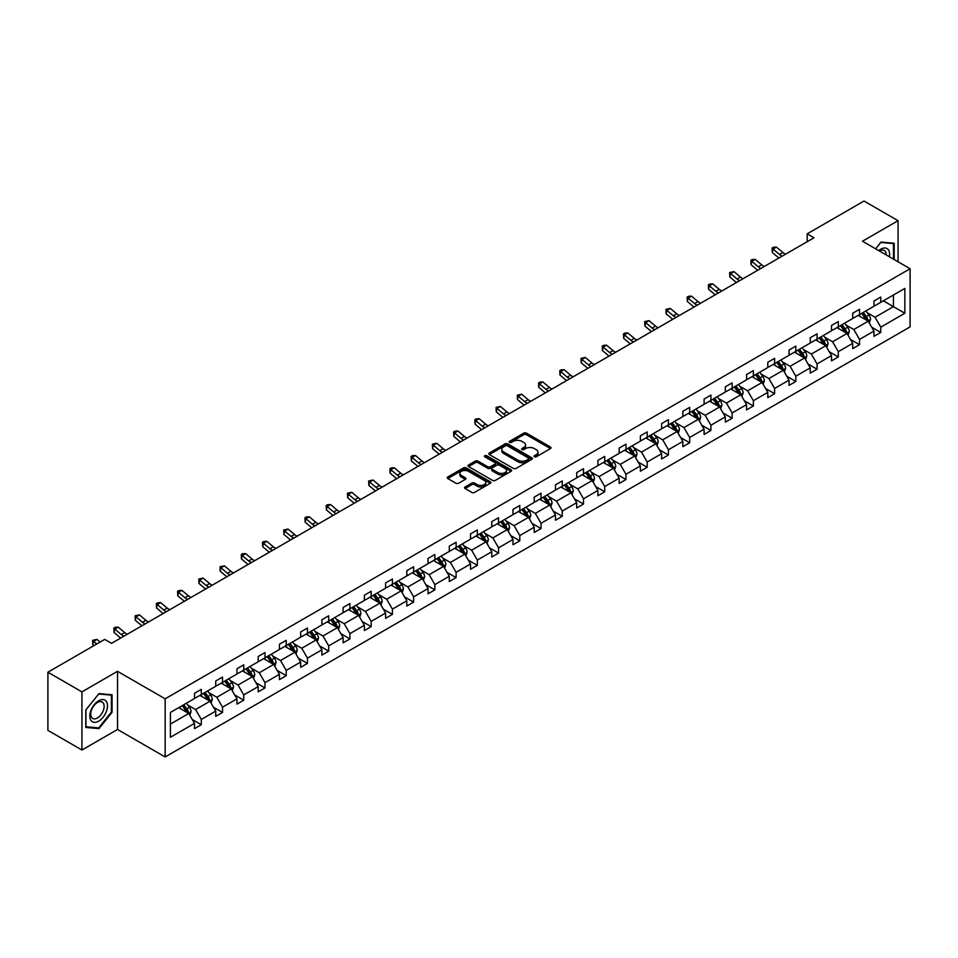<?xml version="1.0" encoding="UTF-8"?>
<svg xmlns="http://www.w3.org/2000/svg" width="958" height="958" viewBox="0 0 958 958"><rect width="100%" height="100%" fill="white"/><g stroke="black" fill="none" stroke-linecap="round" stroke-linejoin="round"><path stroke-width="1.44" d="M534.396 456.762A1.317 0.766 0 0 0 536.276 456.762L550.467 448.572A1.892 1.09 0 0 0 551.018 447.793A1.892 1.09 0 0 0 550.467 447.027L526.421 433.136A1.892 1.09 0 0 0 523.751 433.136L509.548 441.339A1.317 0.766 0 0 0 511.416 442.416L513.26 441.351A6.047 3.497 0 0 1 521.811 441.351L523.81 442.512A6.047 3.497 0 0 1 525.583 444.979A6.047 3.497 0 0 1 523.81 447.446L521.978 448.512A1.317 0.766 0 0 0 523.846 449.589L525.679 448.524A6.047 3.497 0 0 1 534.241 448.524L536.24 449.685A6.047 3.497 0 0 1 538.013 452.152A6.047 3.497 0 0 1 536.24 454.619L534.396 455.685A1.317 0.766 0 0 0 534.396 456.762L534.396 455.685M465.097 486.975A1.892 1.09 0 0 0 464.546 487.754A1.892 1.09 0 0 0 465.097 488.52L471.839 492.424A1.892 1.09 0 0 0 474.509 492.424L490.28 483.323A1.892 1.09 0 0 0 490.831 482.545A1.892 1.09 0 0 0 490.28 481.778L466.235 467.887A1.892 1.09 0 0 0 463.564 467.887L447.793 476.988A1.892 1.09 0 0 0 447.242 477.767A1.892 1.09 0 0 0 447.793 478.533L455.948 483.239A1.892 1.09 0 0 0 458.619 483.239L465.36 479.347A1.892 1.09 0 0 0 465.911 478.569A1.892 1.09 0 0 0 465.36 477.803L461.325 475.467A5.053 2.922 0 0 1 459.84 473.408A5.053 2.922 0 0 1 462.965 470.713A5.053 2.922 0 0 1 468.474 471.348L484.305 480.485A5.053 2.922 0 0 1 485.778 482.545A5.053 2.922 0 0 1 482.664 485.239A5.053 2.922 0 0 1 477.156 484.604L474.509 483.083A1.892 1.09 0 0 0 471.839 483.083L465.097 486.975L465.097 488.52L471.839 484.652L471.839 483.083M117.523 671.319L81.933 691.868L47.9 672.217L47.9 730.367L81.933 750.018L117.523 729.469L165.159 756.964L165.159 698.813L117.523 671.319L117.523 729.469M898.053 261.774L898.053 220.675L862.463 241.224L910.1 268.731L165.159 698.813M898.053 220.675L864.02 201.036L807.199 233.836L807.199 241.691M47.9 672.217L104.721 639.405L111.535 643.333L814.001 237.764L807.199 233.836M513.392 468.426A1.892 1.09 0 0 0 516.063 468.426L531.834 459.325A1.892 1.09 0 0 0 532.385 458.559A1.892 1.09 0 0 0 531.834 457.78L507.776 443.901A1.892 1.09 0 0 0 505.106 443.901L489.346 453.002A1.892 1.09 0 0 0 488.796 453.781A1.892 1.09 0 0 0 489.346 454.547L513.392 468.426M485.263 457.05A1.317 0.766 0 0 1 486.604 457.241L511.033 471.336L495.286 480.425A1.892 1.09 0 0 1 492.616 480.425L468.57 466.546L475.312 462.678L475.312 461.097L468.57 465.001A1.892 1.09 0 0 0 468.019 465.768A1.892 1.09 0 0 0 468.57 466.546L468.57 465.001M475.312 462.678A1.892 1.09 0 0 1 477.982 462.678L477.982 461.097A1.892 1.09 0 0 0 475.312 461.097M477.982 461.097L487.742 466.738A1.892 1.09 0 0 0 490.412 466.738L494.891 464.151A1.892 1.09 0 0 0 495.442 463.373A1.892 1.09 0 0 0 494.891 462.606L484.736 456.738A1.317 0.766 0 0 1 486.604 455.661L511.057 469.779A1.892 1.09 0 0 1 511.608 470.546A1.892 1.09 0 0 1 511.057 471.324L511.057 469.779M81.933 691.868L81.933 750.018M170.404 712.453L194.498 698.538L194.498 693.281L201.3 689.353L201.3 694.61L215.73 686.287L215.73 681.018L222.531 677.09L222.531 682.359L236.961 674.025L236.961 668.756L243.763 664.828L243.763 670.097L258.193 661.762L258.193 656.505L264.995 652.566L264.995 657.835L279.425 649.512L279.425 644.243L286.226 640.315L286.226 645.572L300.656 637.25L300.656 631.981L307.47 628.053L307.47 633.322L321.888 624.987L321.888 619.718L328.702 615.79L328.702 621.059L343.132 612.725L343.132 607.468L349.933 603.54L349.933 608.797L364.363 600.474L364.363 595.205L371.165 591.278L371.165 596.547L385.595 588.212L385.595 582.943L392.397 579.015L392.397 584.284L406.827 575.95L406.827 570.693L413.628 566.753L413.628 572.022L428.058 563.687L428.058 558.43L434.86 554.502L434.86 559.759L449.29 551.437L449.29 546.168L456.104 542.24L456.104 547.509L470.522 539.174L470.522 533.905L477.335 529.978L477.335 535.247L491.765 526.912L491.765 521.655L498.567 517.727L498.567 522.984L512.997 514.662L512.997 509.393L519.799 505.465L519.799 510.734L534.229 502.399L534.229 497.13L541.03 493.202L541.03 498.471L555.46 490.137L555.46 484.88L562.262 480.94L562.262 486.209L576.692 477.874L576.692 472.617L583.494 468.69L583.494 473.947L597.924 465.624L597.924 460.355L604.737 456.427L604.737 461.696L619.155 453.362L619.155 448.093L625.969 444.165L625.969 449.434L640.399 441.099L640.399 435.842L647.201 431.914L647.201 437.171L661.631 428.849L661.631 423.58L668.433 419.652L668.433 424.909L682.862 416.586L682.862 411.317L689.664 407.389L689.664 412.659L704.094 404.324L704.094 399.055L710.896 395.127L710.896 400.396L725.326 392.061L725.326 386.804L732.14 382.877L732.14 388.134L746.557 379.811L746.557 374.542L753.371 370.614L753.371 375.883L767.801 367.549L767.801 362.28L774.603 358.352L774.603 363.621L789.033 355.286L789.033 350.029L795.835 346.101L795.835 351.358L810.264 343.036L810.264 337.767L817.066 333.839L817.066 339.096L831.496 330.773L831.496 325.504L838.298 321.577L838.298 326.846L852.728 318.511L852.728 313.242L859.53 309.314L859.53 314.583L873.959 306.249L873.959 300.992L880.773 297.064L880.773 302.321L904.855 288.418L904.855 313.254L880.773 327.157L880.773 332.426L873.959 336.354L873.959 331.085L859.53 339.419L859.53 344.676L852.728 348.616L852.728 343.347L838.298 351.67L838.298 356.939L831.496 360.867L831.496 355.61L817.066 363.932L817.066 369.201L810.264 373.129L810.264 367.86L795.835 376.195L795.835 381.464L789.033 385.391L789.033 380.122L774.603 388.457L774.603 393.714L767.801 397.642L767.801 392.385L753.371 400.707L753.371 405.976L746.557 409.904L746.557 404.635L732.14 412.97L732.14 418.239L725.326 422.167L725.326 416.898L710.896 425.232L710.896 430.489L704.094 434.429L704.094 429.16L689.664 437.483L689.664 442.752L682.862 446.679L682.862 441.422L668.433 449.745L668.433 455.014L661.631 458.942L661.631 453.673L647.201 462.007L647.201 467.276L640.399 471.204L640.399 465.935L625.969 474.27L625.969 479.527L619.155 483.455L619.155 478.198L604.737 486.52L604.737 491.789L597.924 495.717L597.924 490.448L583.494 498.783L583.494 504.052L576.692 507.979L576.692 502.711L562.262 511.045L562.262 516.302L555.46 520.242L555.46 514.973L541.03 523.308L541.03 528.565L534.229 532.492L534.229 527.235L519.799 535.558L519.799 540.827L512.997 544.755L512.997 539.486L498.567 547.82L498.567 553.089L491.765 557.017L491.765 551.748L477.335 560.083L477.335 565.34L470.522 569.268L470.522 564.011L456.104 572.333L456.104 577.602L449.29 581.53L449.29 576.261L434.86 584.596L434.86 589.865L428.058 593.792L428.058 588.523L413.628 596.858L413.628 602.115L406.827 606.055L406.827 600.786L392.397 609.12L392.397 614.377L385.595 618.305L385.595 613.048L371.165 621.371L371.165 626.64L364.363 630.568L364.363 625.299L349.933 633.633L349.933 638.902L343.132 642.83L343.132 637.561L328.702 645.896L328.702 651.153L321.888 655.08L321.888 649.823L307.47 658.146L307.47 663.415L300.656 667.343L300.656 662.086L286.226 670.408L286.226 675.677L279.425 679.605L279.425 674.336L264.995 682.671L264.995 687.94L258.193 691.868L258.193 686.599L243.763 694.933L243.763 700.19L236.961 704.118L236.961 698.861L222.531 707.184L222.531 712.453L215.73 716.38L215.73 711.111L201.3 719.446L201.3 724.715L194.498 728.643L194.498 723.374L170.404 737.289L170.404 712.453M165.159 756.964L910.1 326.882L910.1 268.731M199.935 695.4L210.006 701.22L195.576 709.543L187.708 704.992M195.576 709.543L201.3 719.446M210.006 701.22L215.73 711.111M194.498 697.28L195.576 697.915L201.3 694.61M221.166 683.138L231.237 688.958L216.819 697.28L208.94 692.742M216.819 697.28L222.531 707.184M231.237 688.958L236.961 698.861M215.73 685.03L216.819 685.653L222.531 682.359M242.398 670.875L252.481 676.695L238.051 685.03L230.171 680.479M238.051 685.03L243.763 694.933M252.481 676.695L258.193 686.599M236.961 672.767L238.051 673.39L243.763 670.097M263.642 658.625L273.713 664.433L259.283 672.767L251.403 668.217M259.283 672.767L264.995 682.671M273.713 664.433L279.425 674.336M258.193 660.505L259.283 661.14L264.995 657.835M284.873 646.363L294.944 652.182L280.514 660.505L272.635 655.955M280.514 660.505L286.226 670.408M294.944 652.182L300.656 662.086M279.425 648.255L280.514 648.877L286.226 645.572M306.105 634.1L316.176 639.92L301.746 648.255L293.867 643.704M301.746 648.255L307.47 658.146M316.176 639.92L321.888 649.823M300.656 635.992L301.746 636.615L307.47 633.322M327.337 621.85L337.408 627.658L322.978 635.992L315.098 631.442M322.978 635.992L328.702 645.896M337.408 627.658L343.132 637.561M321.888 623.73L322.978 624.365L328.702 621.059M348.568 609.587L358.639 615.407L344.209 623.73L336.342 619.179M344.209 623.73L349.933 633.633M358.639 615.407L364.363 625.299M343.132 611.467L344.209 612.102L349.933 608.797M369.8 597.325L379.871 603.145L365.453 611.467L357.574 606.929M365.453 611.467L371.165 621.371M379.871 603.145L385.595 613.048M364.363 599.217L365.453 599.84L371.165 596.547M391.032 585.063L401.115 590.882L386.685 599.217L378.805 594.667M386.685 599.217L392.397 609.12M401.115 590.882L406.827 600.786M385.595 586.955L386.685 587.577L392.397 584.284M412.275 572.812L422.346 578.62L407.916 586.955L400.037 582.404M407.916 586.955L413.628 596.858M422.346 578.62L428.058 588.523M406.827 574.692L407.916 575.327L413.628 572.022M433.507 560.55L443.578 566.37L429.148 574.692L421.269 570.142M429.148 574.692L434.86 584.596M443.578 566.37L449.29 576.261M428.058 562.442L429.148 563.064L434.86 559.759M454.739 548.287L464.81 554.107L450.38 562.442L442.5 557.891M450.38 562.442L456.104 572.333M464.81 554.107L470.522 564.011M449.29 550.179L450.38 550.802L456.104 547.509M475.97 536.037L486.041 541.845L471.611 550.179L463.732 545.629M471.611 550.179L477.335 560.083M486.041 541.845L491.765 551.748M470.522 537.917L471.611 538.552L477.335 535.247M497.202 523.775L507.273 529.582L492.855 537.917L484.976 533.366M492.855 537.917L498.567 547.82M507.273 529.582L512.997 539.486M491.765 525.655L492.855 526.289L498.567 522.984M518.434 511.512L528.517 517.332L514.087 525.655L506.207 521.116M514.087 525.655L519.799 535.558M528.517 517.332L534.229 527.235M512.997 513.404L514.087 514.027L519.799 510.734M539.677 499.25L549.748 505.07L535.318 513.404L527.439 508.854M535.318 513.404L541.03 523.308M549.748 505.07L555.46 514.973M534.229 501.142L535.318 501.764L541.03 498.471M560.909 486.999L570.98 492.807L556.55 501.142L548.671 496.591M556.55 501.142L562.262 511.045M570.98 492.807L576.692 502.711M555.46 488.879L556.55 489.514L562.262 486.209M582.141 474.737L592.212 480.557L577.782 488.879L569.902 484.329M577.782 488.879L583.494 498.783M592.212 480.557L597.924 490.448M576.692 476.617L577.782 477.252L583.494 473.947M603.372 462.474L613.443 468.294L599.013 476.617L591.134 472.078M599.013 476.617L604.737 486.52M613.443 468.294L619.155 478.198M597.924 464.367L599.013 464.989L604.737 461.696M624.604 450.224L634.675 456.032L620.245 464.367L612.378 459.816M620.245 464.367L625.969 474.27M634.675 456.032L640.399 465.935M619.155 452.104L620.245 452.739L625.969 449.434M645.836 437.962L655.907 443.77L641.489 452.104L633.609 447.554M641.489 452.104L647.201 462.007M655.907 443.77L661.631 453.673M640.399 439.842L641.489 440.476L647.201 437.171M667.067 425.699L677.15 431.519L662.72 439.842L654.841 435.303M662.72 439.842L668.433 449.745M677.15 431.519L682.862 441.422M661.631 427.591L662.72 428.214L668.433 424.909M688.311 413.437L698.382 419.257L683.952 427.591L676.073 423.041M683.952 427.591L689.664 437.483M698.382 419.257L704.094 429.16M682.862 415.329L683.952 415.952L689.664 412.659M709.543 401.186L719.614 406.994L705.184 415.329L697.304 410.778M705.184 415.329L710.896 425.232M719.614 406.994L725.326 416.898M704.094 403.067L705.184 403.701L710.896 400.396M730.774 388.924L740.845 394.744L726.415 403.067L718.536 398.516M726.415 403.067L732.14 412.97M740.845 394.744L746.557 404.635M725.326 390.804L726.415 391.439L732.14 388.134M752.006 376.662L762.077 382.481L747.647 390.804L739.768 386.266M747.647 390.804L753.371 400.707M762.077 382.481L767.801 392.385M746.557 378.554L747.647 379.176L753.371 375.883M773.238 364.411L783.309 370.219L768.879 378.554L761.011 374.003M768.879 378.554L774.603 388.457M783.309 370.219L789.033 380.122M767.801 366.291L768.879 366.926L774.603 363.621M794.469 352.149L804.54 357.957L790.122 366.291L782.243 361.741M790.122 366.291L795.835 376.195M804.54 357.957L810.264 367.86M789.033 354.029L790.122 354.664L795.835 351.358M815.701 339.886L825.784 345.706L811.354 354.029L803.475 349.49M811.354 354.029L817.066 363.932M825.784 345.706L831.496 355.61M810.264 341.778L811.354 342.401L817.066 339.096M836.945 327.624L847.016 333.444L832.586 341.778L824.706 337.228M832.586 341.778L838.298 351.67M847.016 333.444L852.728 343.347M831.496 329.516L832.586 330.139L838.298 326.846M858.176 315.374L868.247 321.181L853.817 329.516L845.938 324.966M853.817 329.516L859.53 339.419M868.247 321.181L873.959 331.085M852.728 317.254L853.817 317.888L859.53 314.583M883.348 300.836L893.431 306.644L875.049 317.254L867.17 312.703M875.049 317.254L880.773 327.157M904.855 313.254L893.431 306.644L893.431 295.016L904.855 288.418M873.959 304.991L875.049 305.626L880.773 302.321M170.404 724.08L188.774 713.47L178.703 707.663M188.774 713.47L194.498 723.374M871.72 327.193L880.773 332.426M850.488 339.455L859.53 344.676M829.245 351.718L838.298 356.939M808.013 363.968L817.066 369.201M786.781 376.231L795.835 381.464M765.55 388.493L774.603 393.714M744.318 400.755L753.371 405.976M723.086 413.006L732.14 418.239M701.855 425.268L710.896 430.489M680.611 437.531L689.664 442.752M659.379 449.781L668.433 455.014M638.148 462.043L647.201 467.276M616.916 474.306L625.969 479.527M595.684 486.568L604.737 491.789M574.453 498.819L583.494 504.052M553.209 511.081L562.262 516.302M531.977 523.343L541.03 528.565M510.746 535.606L519.799 540.827M489.514 547.856L498.567 553.089M468.282 560.119L477.335 565.34M447.051 572.381L456.104 577.602M425.819 584.631L434.86 589.865M404.575 596.894L413.628 602.115M383.344 609.156L392.397 614.377M362.112 621.419L371.165 626.64M340.88 633.669L349.933 638.902M319.649 645.932L328.702 651.153M298.417 658.194L307.47 663.415M277.185 670.444L286.226 675.677M255.942 682.707L264.995 687.94M234.71 694.969L243.763 700.19M213.478 707.232L222.531 712.453M192.247 719.482L201.3 724.715M894.173 259.534L894.173 243.236L881.037 242.063L875.612 248.817L880.773 242.446L893.491 243.583L893.491 259.139M112.074 712.285L112.074 694.778L98.937 693.604L85.813 709.938L85.813 727.457L98.937 728.631L112.074 712.285L111.391 711.902M534.935 456.954L536.24 456.2A6.047 3.497 0 0 0 538.013 453.721L538.013 452.152M525.583 444.979L525.583 446.548A6.047 3.497 0 0 1 523.81 449.027L522.505 449.781M550.443 448.584L526.421 434.716A1.892 1.09 0 0 0 523.751 434.716L510.075 442.608M531.81 459.337L507.776 445.47A1.892 1.09 0 0 0 505.106 445.47L489.37 454.559L489.346 453.002M528.493 459.098A1.317 0.766 0 0 0 528.493 458.02L507.381 445.829A1.317 0.766 0 0 0 505.513 445.829L503.573 446.943A6.047 3.497 0 0 0 501.8 449.422A6.047 3.497 0 0 0 503.573 451.889L518.003 460.211A6.047 3.497 0 0 0 526.553 460.211L528.493 459.098L528.493 460.666A1.317 0.766 0 0 0 528.876 460.127L528.876 458.559M501.8 449.422L501.8 450.99A6.047 3.497 0 0 0 503.573 453.457L503.573 451.889M528.493 460.666L526.553 461.792A6.047 3.497 0 0 1 518.003 461.792L503.573 453.457M477.982 462.678L487.742 468.306A1.892 1.09 0 0 0 490.412 468.306L494.891 465.72A1.892 1.09 0 0 0 495.442 464.953L495.442 463.373M497.861 472.581A5.053 2.922 0 0 0 503.369 473.204A5.053 2.922 0 0 0 506.495 470.51A5.053 2.922 0 0 0 505.01 468.45L499.429 465.229A1.892 1.09 0 0 0 496.759 465.229L492.28 467.815A1.892 1.09 0 0 0 491.729 468.582A1.892 1.09 0 0 0 492.28 469.36L497.861 472.581L497.861 474.15A5.053 2.922 0 0 0 503.369 474.785A5.053 2.922 0 0 0 506.495 472.09L506.495 470.51M491.729 468.582L491.729 470.15A1.892 1.09 0 0 0 492.28 470.929L492.28 469.36M497.861 474.15L492.28 470.929M485.778 482.545L485.778 484.113A5.053 2.922 0 0 1 482.664 486.808A5.053 2.922 0 0 1 477.156 486.185L474.509 484.652A1.892 1.09 0 0 0 471.839 484.652M459.84 473.408L459.84 474.976A5.053 2.922 0 0 0 461.325 477.036L461.325 475.467M465.36 477.803L465.36 479.347L461.325 477.036M490.28 481.778L490.28 483.323L466.235 469.468A1.892 1.09 0 0 0 463.564 469.468L447.817 478.545L447.793 476.988M97.548 727.829L98.937 728.631M869.277 322.978L870.535 319.361A5.101 2.946 -120 0 0 868.906 315.014L865.852 310.943M860.368 316.631L859.039 314.871M867.493 320.75L867.78 319.577A5.101 2.946 -120 0 0 866.319 316.511L863.266 312.428M861.984 313.17L865.349 317.661A2.599 1.497 60 0 1 865.816 318.451L867.78 319.577M861.625 313.374L864.679 317.457A5.101 2.946 60 0 1 865.96 319.864M782.183 256.145A9.628 5.556 60 0 1 779.525 254.517L773.034 249.068L772.28 252.469L778.77 257.918A14.442 8.335 -120 0 0 778.914 258.025M785.584 254.181A9.628 5.556 60 0 1 782.925 252.553L776.447 247.104L773.034 249.068L772.112 248.05L773.465 247.26L776.447 247.104M772.28 252.469L772.112 248.05M848.046 335.24L849.303 331.624A5.101 2.946 -120 0 0 847.674 327.277L844.609 323.193M839.136 328.893L837.807 327.121M846.261 333.013L846.549 331.839A5.101 2.946 -120 0 0 845.088 328.774L842.034 324.69M840.753 325.433L844.118 329.923A2.599 1.497 60 0 1 844.585 330.702L846.549 331.839M840.394 325.636L843.447 329.708A5.101 2.946 60 0 1 844.716 332.127M826.814 347.491L828.059 343.874A5.101 2.946 -120 0 0 826.443 339.539L823.377 335.456M817.904 341.156L816.575 339.383M825.03 345.263L825.317 344.102A5.101 2.946 -120 0 0 823.856 341.024L820.79 336.953M819.521 337.683L822.886 342.174A2.599 1.497 60 0 1 823.353 342.964L825.317 344.102M819.162 337.899L822.215 341.97A5.101 2.946 60 0 1 823.485 344.377M760.951 268.396A9.628 5.556 60 0 1 758.293 266.779L751.802 261.33L751.048 264.719L757.538 270.18A14.442 8.335 -120 0 0 757.67 270.288M764.352 266.432A9.628 5.556 60 0 1 761.694 264.815L755.203 259.367L751.802 261.33L750.88 260.313L752.234 259.522L755.203 259.367M751.048 264.719L750.88 260.313M739.72 280.658A9.628 5.556 60 0 1 737.061 279.041L730.571 273.593L729.816 276.982L736.307 282.43A14.442 8.335 -120 0 0 736.439 282.55M743.121 278.694A9.628 5.556 60 0 1 740.462 277.078L733.972 271.617L730.571 273.593L729.637 272.563L733.972 271.617M729.816 276.982L729.637 272.563M889.383 256.768A12.514 7.221 120 0 0 878.749 250.637M886.222 254.948A9.472 5.473 120 0 0 884.258 250.493A9.472 5.473 120 0 0 879.432 251.02M892.652 243.104L893.491 243.583M106.326 711.638A12.514 7.221 120 0 0 103.093 699.556A12.514 7.221 120 0 0 91.01 710.273A12.514 7.221 120 0 0 94.243 722.356A12.514 7.221 120 0 0 106.326 711.638M103.225 710.764A9.472 5.473 120 0 0 102.171 702.034A9.472 5.473 120 0 0 91.633 709.722A9.472 5.473 120 0 0 92.698 718.452A9.472 5.473 120 0 0 103.225 710.764M85.945 726.787L85.945 709.818L98.674 693.987L111.391 695.125L111.391 712.093L98.674 727.924L85.813 726.715M110.553 694.634L111.391 695.125M805.582 359.753L806.828 356.136A5.101 2.946 -120 0 0 805.199 351.79L802.145 347.718M796.673 353.418L795.344 351.646M803.798 357.526L804.073 356.352A5.101 2.946 -120 0 0 802.612 353.286L799.559 349.203M798.289 349.945L801.642 354.436A2.599 1.497 60 0 1 802.121 355.226L804.073 356.352M797.93 350.149L800.984 354.232A5.101 2.946 60 0 1 802.253 356.639M718.488 292.92A9.628 5.556 60 0 1 715.83 291.304L709.339 285.843L708.585 289.244L715.075 294.693A14.442 8.335 -120 0 0 715.207 294.813M721.889 290.957A9.628 5.556 60 0 1 719.23 289.34L712.74 283.879L709.339 285.843L708.405 284.825L709.77 284.035L712.74 283.879M708.585 289.244L708.405 284.825M784.351 372.015L785.596 368.399A5.101 2.946 -120 0 0 783.967 364.052L780.914 359.98M775.429 365.669L774.112 363.908M782.554 369.788L782.842 368.614A5.101 2.946 -120 0 0 781.381 365.549L778.327 361.465M777.046 362.208L780.411 366.698A2.599 1.497 60 0 1 780.89 367.489L782.842 368.614M776.699 362.411L779.752 366.495A5.101 2.946 60 0 1 781.021 368.902M697.244 305.171A9.628 5.556 60 0 1 694.598 303.554L688.107 298.106L687.353 301.495L693.832 306.955A14.442 8.335 -120 0 0 693.975 307.063M700.657 303.207A9.628 5.556 60 0 1 697.999 301.59L691.508 296.142L688.107 298.106L687.173 297.088L688.539 296.297L691.508 296.142M687.353 301.495L687.173 297.088M763.119 384.278L764.364 380.661A5.101 2.946 -120 0 0 762.736 376.314L759.682 372.231M754.197 377.931L752.88 376.159M761.323 382.05L761.61 380.877A5.101 2.946 -120 0 0 760.149 377.811L757.095 373.728M755.814 374.47L759.179 378.949A2.599 1.497 60 0 1 759.658 379.739L761.61 380.877M755.467 374.674L758.52 378.745A5.101 2.946 60 0 1 759.79 381.152M676.013 317.433A9.628 5.556 60 0 1 673.354 315.817L666.876 310.368L666.121 313.757L672.6 319.206A14.442 8.335 -120 0 0 672.744 319.325M679.414 315.469A9.628 5.556 60 0 1 676.767 313.853L670.277 308.404L666.876 310.368L665.942 309.338L670.277 308.404M666.121 313.757L665.942 309.338M741.875 396.528L743.133 392.912A5.101 2.946 -120 0 0 741.504 388.577L738.45 384.493M732.966 390.193L731.637 388.421M740.091 394.301L740.378 393.127A5.101 2.946 -120 0 0 738.917 390.062L735.864 385.99M734.582 386.721L737.947 391.211A2.599 1.497 60 0 1 738.414 392.002L740.378 393.127M734.223 386.924L737.289 391.008A5.101 2.946 60 0 1 738.558 393.415M654.781 329.696A9.628 5.556 60 0 1 652.123 328.079L645.644 322.618L644.878 326.019L651.368 331.468A14.442 8.335 -120 0 0 651.512 331.588M658.182 327.732A9.628 5.556 60 0 1 655.523 326.115L649.045 320.655L645.644 322.618L644.71 321.601L649.045 320.655M644.878 326.019L644.71 321.601M720.644 408.791L721.901 405.174A5.101 2.946 -120 0 0 720.272 400.827L717.219 396.756M711.734 402.444L710.405 400.684M718.859 406.563L719.147 405.39A5.101 2.946 -120 0 0 717.686 402.324L714.632 398.241M713.351 398.983L716.716 403.474A2.599 1.497 60 0 1 717.183 404.264L719.147 405.39M712.991 399.187L716.045 403.27A5.101 2.946 60 0 1 717.326 405.677M633.549 341.958A9.628 5.556 60 0 1 630.891 340.329L624.4 334.881L623.646 338.282L630.136 343.73A14.442 8.335 -120 0 0 630.28 343.838M636.95 339.994A9.628 5.556 60 0 1 634.292 338.366L627.813 332.917L624.4 334.881L623.478 333.863L624.832 333.073L627.813 332.917M623.646 338.282L623.478 333.863M699.412 421.053L700.669 417.437A5.101 2.946 -120 0 0 699.041 413.09L695.975 409.006M690.502 414.706L689.173 412.934M697.628 418.826L697.915 417.652A5.101 2.946 -120 0 0 696.454 414.586L693.388 410.503M692.119 411.245L695.484 415.736A2.599 1.497 60 0 1 695.951 416.514L697.915 417.652M691.76 411.449L694.813 415.521A5.101 2.946 60 0 1 696.083 417.939M612.318 354.209A9.628 5.556 60 0 1 609.659 352.592L603.169 347.143L602.414 350.532L608.905 355.993A14.442 8.335 -120 0 0 609.037 356.101M615.719 352.245A9.628 5.556 60 0 1 613.06 350.628L606.57 345.179L603.169 347.143L602.247 346.125L603.6 345.335L606.57 345.179M602.414 350.532L602.247 346.125M678.18 433.303L679.426 429.687A5.101 2.946 -120 0 0 677.809 425.352L674.743 421.269M669.271 426.969L667.942 425.196M676.396 431.076L676.671 429.914A5.101 2.946 -120 0 0 675.222 426.837L672.157 422.765M670.887 423.496L674.24 427.986A2.599 1.497 60 0 1 674.719 428.777L676.671 429.914M670.528 423.711L673.582 427.783A5.101 2.946 60 0 1 674.851 430.19M591.086 366.471A9.628 5.556 60 0 1 588.428 364.854L581.937 359.406L581.183 362.795L587.673 368.243A14.442 8.335 -120 0 0 587.805 368.363M594.487 364.507A9.628 5.556 60 0 1 591.828 362.89L585.338 357.442L581.937 359.406L581.003 358.376L585.338 357.442M581.183 362.795L581.003 358.376M656.949 445.566L658.194 441.949A5.101 2.946 -120 0 0 656.565 437.602L653.512 433.531M648.027 439.231L646.71 437.459M655.152 443.338L655.44 442.165A5.101 2.946 -120 0 0 653.979 439.099L650.925 435.016M649.644 435.758L653.009 440.249A2.599 1.497 60 0 1 653.488 441.039L655.44 442.165M649.296 435.962L652.35 440.045A5.101 2.946 60 0 1 653.619 442.452M569.854 378.733A9.628 5.556 60 0 1 567.196 377.117L560.705 371.656L559.951 375.057L566.441 380.506A14.442 8.335 -120 0 0 566.573 380.625M573.255 376.769A9.628 5.556 60 0 1 570.597 375.153L564.106 369.692L560.705 371.656L559.771 370.638L561.137 369.848L564.106 369.692M559.951 375.057L559.771 370.638M635.717 457.828L636.962 454.212A5.101 2.946 -120 0 0 635.334 449.865L632.28 445.793M626.795 451.481L625.478 449.721M633.921 455.601L634.208 454.427A5.101 2.946 -120 0 0 632.747 451.362L629.693 447.278M628.412 448.021L631.777 452.511A2.599 1.497 60 0 1 632.256 453.302L634.208 454.427M628.065 448.224L631.118 452.308A5.101 2.946 60 0 1 632.388 454.715M548.611 390.984A9.628 5.556 60 0 1 545.964 389.367L539.474 383.919L538.719 387.307L545.198 392.768A14.442 8.335 -120 0 0 545.341 392.876M552.024 389.02A9.628 5.556 60 0 1 549.365 387.403L542.875 381.955L539.474 383.919L538.54 382.901L539.905 382.11L542.875 381.955M538.719 387.307L538.54 382.901M614.473 470.091L615.731 466.474A5.101 2.946 -120 0 0 614.102 462.127L611.048 458.044M605.564 463.744L604.247 461.972M612.689 467.863L612.976 466.69A5.101 2.946 -120 0 0 611.515 463.624L608.462 459.541M607.18 460.283L610.545 464.762A2.599 1.497 60 0 1 611.012 465.552L612.976 466.69M606.833 460.487L609.887 464.558A5.101 2.946 60 0 1 611.156 466.965M527.379 403.246A9.628 5.556 60 0 1 524.721 401.63L518.242 396.181L517.488 399.57L523.966 405.018A14.442 8.335 -120 0 0 524.11 405.138M530.78 401.282A9.628 5.556 60 0 1 528.133 399.666L521.643 394.217L518.242 396.181L517.308 395.151L521.643 394.217M517.488 399.57L517.308 395.151M593.241 482.341L594.499 478.725A5.101 2.946 -120 0 0 592.87 474.39L589.817 470.306M584.332 476.006L583.003 474.234M591.457 480.114L591.745 478.952A5.101 2.946 -120 0 0 590.284 475.875L587.23 471.803M585.949 472.534L589.314 477.024A2.599 1.497 60 0 1 589.781 477.814L591.745 478.952M585.589 472.737L588.655 476.821A5.101 2.946 60 0 1 589.924 479.228M506.147 415.509A9.628 5.556 60 0 1 503.489 413.892L497.01 408.431L496.244 411.832L502.734 417.281A14.442 8.335 -120 0 0 502.878 417.401M509.548 413.545A9.628 5.556 60 0 1 506.89 411.928L500.411 406.467L497.01 408.431L496.076 407.413L500.411 406.467M496.244 411.832L496.076 407.413M572.01 494.603L573.267 490.987A5.101 2.946 -120 0 0 571.639 486.64L568.585 482.569M563.1 488.269L561.771 486.496M570.226 492.376L570.513 491.203A5.101 2.946 -120 0 0 569.052 488.137L565.998 484.053M564.717 484.796L568.082 489.287A2.599 1.497 60 0 1 568.549 490.077L570.513 491.203M564.358 484.999L567.411 489.083A5.101 2.946 60 0 1 568.693 491.49M484.916 427.771A9.628 5.556 60 0 1 482.257 426.142L475.767 420.694L475.012 424.095L481.503 429.543A14.442 8.335 -120 0 0 481.635 429.663M488.317 425.807A9.628 5.556 60 0 1 485.658 424.178L479.18 418.73L475.767 420.694L474.845 419.676L476.198 418.886L479.18 418.73M475.012 424.095L474.845 419.676M550.778 506.866L552.036 503.249A5.101 2.946 -120 0 0 550.407 498.902L547.341 494.819M541.869 500.519L540.54 498.759M548.994 504.638L549.281 503.465A5.101 2.946 -120 0 0 547.82 500.399L544.755 496.316M543.485 497.058L546.85 501.549A2.599 1.497 60 0 1 547.317 502.339L549.281 503.465M543.126 497.262L546.18 501.333A5.101 2.946 60 0 1 547.449 503.752M463.684 440.021A9.628 5.556 60 0 1 461.026 438.405L454.535 432.956L453.781 436.345L460.271 441.806A14.442 8.335 -120 0 0 460.403 441.913M467.085 438.057A9.628 5.556 60 0 1 464.426 436.441L457.936 430.992L454.535 432.956L453.601 431.938L454.966 431.148L457.936 430.992M453.781 436.345L453.601 431.938M529.546 519.116L530.792 515.5A5.101 2.946 -120 0 0 529.163 511.165L526.11 507.081M520.637 512.781L519.308 511.009M527.762 516.889L528.038 515.727A5.101 2.946 -120 0 0 526.589 512.65L523.523 508.578M522.254 509.309L525.607 513.799A2.599 1.497 60 0 1 526.086 514.59L528.038 515.727M521.894 509.524L524.948 513.596A5.101 2.946 60 0 1 526.217 516.003M442.452 452.284A9.628 5.556 60 0 1 439.794 450.667L433.303 445.219L432.549 448.607L439.039 454.056A14.442 8.335 -120 0 0 439.171 454.176M445.853 450.32A9.628 5.556 60 0 1 443.195 448.703L436.704 443.255L433.303 445.219L432.369 444.189L436.704 443.255M432.549 448.607L432.369 444.189M508.315 531.379L509.56 527.762A5.101 2.946 -120 0 0 507.932 523.415L504.878 519.344M499.393 525.044L498.076 523.272M506.519 529.151L506.806 527.978A5.101 2.946 -120 0 0 505.345 524.912L502.291 520.841M501.01 521.571L504.375 526.062A2.599 1.497 60 0 1 504.854 526.852L506.806 527.978M500.663 521.775L503.716 525.858A5.101 2.946 60 0 1 504.986 528.265M421.221 464.546A9.628 5.556 60 0 1 418.562 462.93L412.072 457.469L411.317 460.87L417.808 466.318A14.442 8.335 -120 0 0 417.939 466.438M424.622 462.582A9.628 5.556 60 0 1 421.963 460.966L415.473 455.505L412.072 457.469L411.138 456.451L412.503 455.661L415.473 455.505M411.317 460.87L411.138 456.451M487.083 543.641L488.329 540.025A5.101 2.946 -120 0 0 486.7 535.678L483.646 531.606M478.162 537.294L476.844 535.534M485.287 541.414L485.574 540.24A5.101 2.946 -120 0 0 484.113 537.175L481.06 533.091M479.778 533.834L483.143 538.324A2.599 1.497 60 0 1 483.622 539.115L485.574 540.24M479.431 534.037L482.485 538.121A5.101 2.946 60 0 1 483.754 540.528M399.977 476.797A9.628 5.556 60 0 1 397.331 475.18L390.84 469.731L390.086 473.12L396.564 478.581A14.442 8.335 -120 0 0 396.708 478.689M403.39 474.833A9.628 5.556 60 0 1 400.731 473.216L394.241 467.767L390.84 469.731L389.906 468.713L391.271 467.923L394.241 467.767M390.086 473.12L389.906 468.713M465.839 555.903L467.097 552.287A5.101 2.946 -120 0 0 465.468 547.94L462.415 543.857M456.93 549.557L455.613 547.784M464.055 553.676L464.343 552.503A5.101 2.946 -120 0 0 462.882 549.437L459.828 545.353M458.547 546.096L461.912 550.575A2.599 1.497 60 0 1 462.379 551.365L464.343 552.503M458.187 546.299L461.253 550.371A5.101 2.946 60 0 1 462.522 552.79M378.745 489.059A9.628 5.556 60 0 1 376.087 487.442L369.608 481.994L368.854 485.383L375.332 490.843A14.442 8.335 -120 0 0 375.476 490.951M382.146 487.095A9.628 5.556 60 0 1 379.5 485.478L373.009 480.03L369.608 481.994L368.674 480.964L373.009 480.03M368.854 485.383L368.674 480.964M444.608 568.154L445.865 564.537A5.101 2.946 -120 0 0 444.237 560.202L441.183 556.119M435.698 561.819L434.369 560.047M442.824 565.927L443.111 564.765A5.101 2.946 -120 0 0 441.65 561.687L438.596 557.616M437.315 558.346L440.68 562.837A2.599 1.497 60 0 1 441.147 563.627L443.111 564.765M436.956 558.55L440.021 562.633A5.101 2.946 60 0 1 441.291 565.04M357.514 501.321A9.628 5.556 60 0 1 354.855 499.705L348.377 494.244L347.61 497.645L354.101 503.094A14.442 8.335 -120 0 0 354.244 503.213M360.915 499.358A9.628 5.556 60 0 1 358.256 497.741L351.778 492.28L348.377 494.244L347.443 493.226L351.778 492.28M347.61 497.645L347.443 493.226M423.376 580.416L424.634 576.8A5.101 2.946 -120 0 0 423.005 572.453L419.951 568.381M414.467 574.082L413.137 572.309M421.592 578.189L421.879 577.015A5.101 2.946 -120 0 0 420.418 573.95L417.365 569.866M416.083 570.609L419.448 575.099A2.599 1.497 60 0 1 419.915 575.89L421.879 577.015M415.724 570.812L418.778 574.896A5.101 2.946 60 0 1 420.059 577.303M336.282 513.584A9.628 5.556 60 0 1 333.624 511.955L327.133 506.507L326.379 509.907L332.869 515.356A14.442 8.335 -120 0 0 333.001 515.476M339.683 511.62A9.628 5.556 60 0 1 337.024 509.991L330.546 504.543L327.133 506.507L326.211 505.489L327.564 504.698L330.546 504.543M326.379 509.907L326.211 505.489M402.144 592.679L403.402 589.062A5.101 2.946 -120 0 0 401.773 584.715L398.708 580.632M393.235 586.332L391.906 584.572M400.36 590.451L400.648 589.278A5.101 2.946 -120 0 0 399.187 586.212L396.121 582.129M394.852 582.871L398.217 587.362A2.599 1.497 60 0 1 398.684 588.152L400.648 589.278M394.492 583.075L397.546 587.158A5.101 2.946 60 0 1 398.815 589.565M315.05 525.834A9.628 5.556 60 0 1 312.392 524.218L305.901 518.769L305.147 522.158L311.637 527.619A14.442 8.335 -120 0 0 311.769 527.726M318.451 523.87A9.628 5.556 60 0 1 315.793 522.254L309.302 516.805L305.901 518.769L304.967 517.751L306.332 516.961L309.302 516.805M305.147 522.158L304.967 517.751M380.913 604.929L382.158 601.325A5.101 2.946 -120 0 0 380.53 596.978L377.476 592.894M372.003 598.594L370.674 596.822M379.129 602.702L379.404 601.54A5.101 2.946 -120 0 0 377.943 598.463L374.889 594.391M373.62 595.122L376.973 599.612A2.599 1.497 60 0 1 377.452 600.403L379.404 601.54M373.261 595.337L376.314 599.409A5.101 2.946 60 0 1 377.584 601.816M293.819 538.097A9.628 5.556 60 0 1 291.16 536.48L284.67 531.031L283.915 534.42L290.406 539.869A14.442 8.335 -120 0 0 290.537 539.989M297.219 536.133A9.628 5.556 60 0 1 294.561 534.516L288.071 529.067L284.67 531.031L283.736 530.002L288.071 529.067M283.915 534.42L283.736 530.002M359.681 617.192L360.926 613.575A5.101 2.946 -120 0 0 359.298 609.24L356.244 605.157M350.76 610.857L349.442 609.084M357.885 614.964L358.172 613.791A5.101 2.946 -120 0 0 356.711 610.725L353.658 606.654M352.376 607.384L355.741 611.875A2.599 1.497 60 0 1 356.22 612.665L358.172 613.791M352.029 607.588L355.083 611.671A5.101 2.946 60 0 1 356.352 614.078M272.587 550.359A9.628 5.556 60 0 1 269.928 548.742L263.438 543.282L262.684 546.683L269.174 552.131A14.442 8.335 -120 0 0 269.306 552.251M275.988 548.395A9.628 5.556 60 0 1 273.329 546.779L266.839 541.318L263.438 543.282L262.504 542.264L263.869 541.474L266.839 541.318M262.684 546.683L262.504 542.264M338.449 629.454L339.695 625.837A5.101 2.946 -120 0 0 338.066 621.491L335.013 617.419M329.528 623.107L328.211 621.347M336.653 627.227L336.941 626.053A5.101 2.946 -120 0 0 335.48 622.987L332.426 618.904M331.145 619.646L334.51 624.137A2.599 1.497 60 0 1 334.989 624.927L336.941 626.053M330.797 619.85L333.851 623.933A5.101 2.946 60 0 1 335.12 626.34M251.343 562.609A9.628 5.556 60 0 1 248.685 560.993L242.206 555.544L241.452 558.933L247.93 564.394A14.442 8.335 -120 0 0 248.074 564.501M254.756 560.646A9.628 5.556 60 0 1 252.098 559.029L245.607 553.58L242.206 555.544L241.272 554.526L242.637 553.736L245.607 553.58M241.452 558.933L241.272 554.526M317.206 641.716L318.463 638.1A5.101 2.946 -120 0 0 316.835 633.753L313.781 629.669M308.296 635.37L306.967 633.597M315.421 639.489L315.709 638.315A5.101 2.946 -120 0 0 314.248 635.25L311.194 631.166M309.913 631.909L313.278 636.387A2.599 1.497 60 0 1 313.745 637.178L315.709 638.315M309.554 632.112L312.619 636.184A5.101 2.946 60 0 1 313.889 638.603M230.112 574.872A9.628 5.556 60 0 1 227.453 573.255L220.975 567.807L220.208 571.196L226.699 576.656A14.442 8.335 -120 0 0 226.842 576.764M233.512 572.908A9.628 5.556 60 0 1 230.866 571.291L224.376 565.843L220.975 567.807L220.041 566.777L224.376 565.843M220.208 571.196L220.041 566.777M295.974 653.967L297.231 650.35A5.101 2.946 -120 0 0 295.603 646.015L292.549 641.932M287.065 647.632L285.735 645.86M294.19 651.739L294.477 650.578A5.101 2.946 -120 0 0 293.016 647.5L289.963 643.429M288.681 644.159L292.046 648.65A2.599 1.497 60 0 1 292.513 649.44L294.477 650.578M288.322 644.363L291.376 648.446A5.101 2.946 60 0 1 292.657 650.853M208.88 587.134A9.628 5.556 60 0 1 206.221 585.518L199.731 580.057L198.977 583.458L205.467 588.907A14.442 8.335 -120 0 0 205.611 589.026M212.281 585.17A9.628 5.556 60 0 1 209.622 583.554L203.144 578.093L199.731 580.057L198.809 579.039L203.144 578.093M198.977 583.458L198.809 579.039M274.742 666.229L276 662.613A5.101 2.946 -120 0 0 274.371 658.266L271.318 654.194M265.833 659.894L264.504 658.122M272.958 664.002L273.246 662.828A5.101 2.946 -120 0 0 271.785 659.763L268.731 655.679M267.45 656.422L270.815 660.912A2.599 1.497 60 0 1 271.282 661.703L273.246 662.828M267.09 656.625L270.144 660.709A5.101 2.946 60 0 1 271.413 663.116M187.648 599.397A9.628 5.556 60 0 1 184.99 597.768L178.499 592.319L177.745 595.72L184.235 601.169A14.442 8.335 -120 0 0 184.367 601.289M191.049 597.433A9.628 5.556 60 0 1 188.391 595.804L181.9 590.356L178.499 592.319L177.577 591.302L178.93 590.511L181.9 590.356M177.745 595.72L177.577 591.302M253.511 678.492L254.756 674.875A5.101 2.946 -120 0 0 253.14 670.528L250.074 666.445M244.601 672.145L243.272 670.384M251.726 676.264L252.014 675.091A5.101 2.946 -120 0 0 250.553 672.025L247.487 667.942M246.218 668.684L249.583 673.175A2.599 1.497 60 0 1 250.05 673.965L252.014 675.091M245.859 668.888L248.912 672.971A5.101 2.946 60 0 1 250.182 675.378M166.417 611.647A9.628 5.556 60 0 1 163.758 610.03L157.268 604.582L156.513 607.971L163.004 613.431A14.442 8.335 -120 0 0 163.135 613.539M169.817 609.683A9.628 5.556 60 0 1 167.159 608.067L160.669 602.618L157.268 604.582L156.334 603.564L157.699 602.774L160.669 602.618M156.513 607.971L156.334 603.564M232.279 690.742L233.524 687.137A5.101 2.946 -120 0 0 231.896 682.791L228.842 678.707M223.37 684.407L222.04 682.635M230.495 688.515L230.77 687.353A5.101 2.946 -120 0 0 229.309 684.275L226.256 680.204M224.986 680.934L228.339 685.425A2.599 1.497 60 0 1 228.818 686.215L230.77 687.353M224.627 681.15L227.681 685.221A5.101 2.946 60 0 1 228.95 687.628M145.185 623.909A9.628 5.556 60 0 1 142.526 622.293L136.036 616.844L135.282 620.233L141.772 625.682A14.442 8.335 -120 0 0 141.904 625.802M148.586 621.946A9.628 5.556 60 0 1 145.927 620.329L139.437 614.88L136.036 616.844L135.102 615.814L139.437 614.88M135.282 620.233L135.102 615.814M211.047 703.004L212.293 699.388A5.101 2.946 -120 0 0 210.664 695.053L207.611 690.969M202.126 696.67L200.809 694.897M209.251 700.777L209.539 699.603A5.101 2.946 -120 0 0 208.078 696.538L205.024 692.466M203.743 693.197L207.108 697.687A2.599 1.497 60 0 1 207.587 698.478L209.539 699.603M203.395 693.4L206.449 697.484A5.101 2.946 60 0 1 207.718 699.891M123.941 636.172A9.628 5.556 60 0 1 121.295 634.555L114.804 629.095L114.05 632.496L120.528 637.944A14.442 8.335 -120 0 0 120.672 638.064M127.354 634.208A9.628 5.556 60 0 1 124.696 632.591L118.205 627.131L114.804 629.095L113.87 628.077L115.235 627.286L118.205 627.131M114.05 632.496L113.87 628.077M189.816 715.267L191.061 711.65A5.101 2.946 -120 0 0 189.433 707.303L186.379 703.232M180.894 708.92L179.577 707.16M188.019 713.039L188.307 711.866A5.101 2.946 -120 0 0 186.846 708.8L183.792 704.717M182.511 705.459L185.876 709.95A2.599 1.497 60 0 1 186.355 710.74L188.307 711.866M182.164 705.663L185.217 709.746A5.101 2.946 60 0 1 186.487 712.153M100.135 642.052L96.974 639.393L93.573 641.357L92.818 644.758L93.896 645.656M96.734 644.015L92.639 640.339L96.974 639.393M92.818 644.758L92.639 640.339M536.24 456.2L536.24 454.619M521.978 449.589L521.978 448.512M523.81 449.027L523.81 447.446M509.548 442.416L509.548 441.339M523.751 434.716L523.751 433.136M526.421 434.716L526.421 433.136M550.467 448.572L550.467 447.027M505.106 445.47L505.106 443.901M507.776 445.47L507.776 443.901M531.834 459.325L531.834 457.78M518.003 461.792L518.003 460.211M526.553 461.792L526.553 460.211M487.742 468.306L487.742 466.738M490.412 468.306L490.412 466.738M494.891 465.72L494.891 464.151M486.604 457.241L486.604 455.661M474.509 484.652L474.509 483.083M477.156 486.185L477.156 484.604M463.564 469.468L463.564 467.887M466.235 469.468L466.235 467.887M867.876 320.978L870.499 319.457M866.319 316.511L868.906 315.014M863.23 318.296L864.679 317.457M779.525 254.517L782.925 252.553M846.644 333.228L849.267 331.719M845.088 328.774L847.674 327.277M841.998 330.546L843.447 329.708M825.413 345.491L828.035 343.982M823.856 341.024L826.443 339.539M820.766 342.808L822.215 341.97M758.293 266.779L761.694 264.815M737.061 279.041L740.462 277.078M804.181 357.753L806.804 356.232M802.612 353.286L805.199 351.79M799.535 355.071L800.984 354.232M715.83 291.304L719.23 289.34M782.949 370.004L785.56 368.495M781.381 365.549L783.967 364.052M778.303 367.333L779.752 366.495M694.598 303.554L697.999 301.59M761.706 382.266L764.328 380.757M760.149 377.811L762.736 376.314M757.071 379.584L758.52 378.745M673.354 315.817L676.767 313.853M740.474 394.528L743.097 393.019M738.917 390.062L741.504 388.577M735.828 391.846L737.289 391.008M652.123 328.079L655.523 326.115M719.242 406.791L721.865 405.27M717.686 402.324L720.272 400.827M714.596 404.108L716.045 403.27M630.891 340.329L634.292 338.366M698.011 419.041L700.633 417.532M696.454 414.586L699.041 413.09M693.364 416.359L694.813 415.521M609.659 352.592L613.06 350.628M676.779 431.304L679.402 429.795M675.222 426.837L677.809 425.352M672.133 428.621L673.582 427.783M588.428 364.854L591.828 362.89M655.547 443.566L658.158 442.045M653.979 439.099L656.565 437.602M650.901 440.884L652.35 440.045M567.196 377.117L570.597 375.153M634.316 455.816L636.926 454.308M632.747 451.362L635.334 449.865M629.669 453.146L631.118 452.308M545.964 389.367L549.365 387.403M613.072 468.079L615.695 466.57M611.515 463.624L614.102 462.127M608.438 465.396L609.887 464.558M524.721 401.63L528.133 399.666M591.84 480.341L594.463 478.832M590.284 475.875L592.87 474.39M587.194 477.659L588.655 476.821M503.489 413.892L506.89 411.928M570.609 492.604L573.231 491.083M569.052 488.137L571.639 486.64M565.962 489.921L567.411 489.083M482.257 426.142L485.658 424.178M549.377 504.854L552 503.345M547.82 500.399L550.407 498.902M544.731 502.172L546.18 501.333M461.026 438.405L464.426 436.441M528.145 517.116L530.768 515.608M526.589 512.65L529.163 511.165M523.499 514.434L524.948 513.596M439.794 450.667L443.195 448.703M506.914 529.379L509.524 527.858M505.345 524.912L507.932 523.415M502.267 526.696L503.716 525.858M418.562 462.93L421.963 460.966M485.682 541.629L488.293 540.12M484.113 537.175L486.7 535.678M481.036 538.959L482.485 538.121M397.331 475.18L400.731 473.216M464.438 553.892L467.061 552.383M462.882 549.437L465.468 547.94M459.804 551.209L461.253 550.371M376.087 487.442L379.5 485.478M443.207 566.154L445.829 564.645M441.65 561.687L444.237 560.202M438.56 563.472L440.021 562.633M354.855 499.705L358.256 497.741M421.975 578.416L424.598 576.896M420.418 573.95L423.005 572.453M417.329 575.734L418.778 574.896M333.624 511.955L337.024 509.991M400.743 590.667L403.366 589.158M399.187 586.212L401.773 584.715M396.097 587.984L397.546 587.158M312.392 524.218L315.793 522.254M379.512 602.929L382.134 601.42M377.943 598.463L380.53 596.978M374.865 600.247L376.314 599.409M291.16 536.48L294.561 534.516M358.28 615.192L360.891 613.671M356.711 610.725L359.298 609.24M353.634 612.509L355.083 611.671M269.928 548.742L273.329 546.779M337.036 627.454L339.659 625.933M335.48 622.987L338.066 621.491M332.402 624.772L333.851 623.933M248.685 560.993L252.098 559.029M315.805 639.705L318.427 638.196M314.248 635.25L316.835 633.753M311.17 637.022L312.619 636.184M227.453 573.255L230.866 571.291M294.573 651.967L297.196 650.458M293.016 647.5L295.603 646.015M289.927 649.285L291.376 648.446M206.221 585.518L209.622 583.554M273.341 664.229L275.964 662.708M271.785 659.763L274.371 658.266M268.695 661.547L270.144 660.709M184.99 597.768L188.391 595.804M252.11 676.48L254.732 674.971M250.553 672.025L253.14 670.528M247.463 673.797L248.912 672.971M163.758 610.03L167.159 608.067M230.878 688.742L233.501 687.233M229.309 684.275L231.896 682.791M226.232 686.06L227.681 685.221M142.526 622.293L145.927 620.329M209.646 701.005L212.257 699.484M208.078 696.538L210.664 695.053M205 698.322L206.449 697.484M121.295 634.555L124.696 632.591M188.403 713.267L191.025 711.746M186.846 708.8L189.433 707.303M183.768 710.585L185.217 709.746"/></g></svg>
